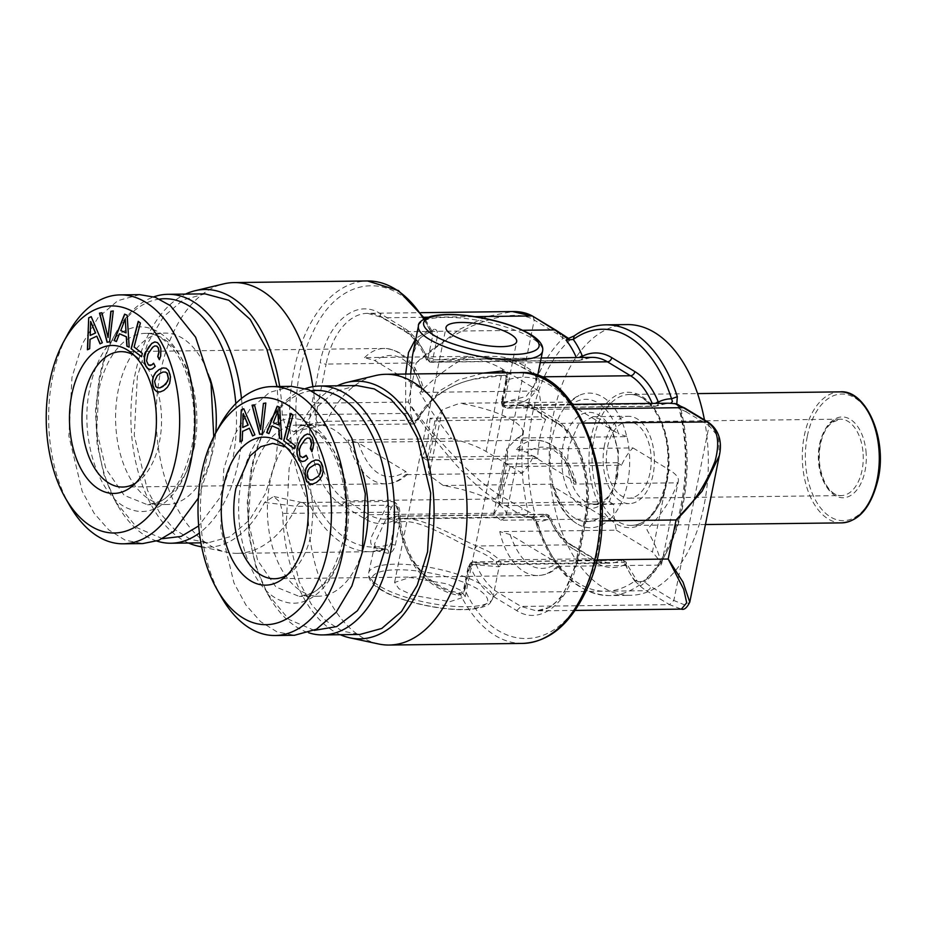 <?xml version="1.0" encoding="UTF-8"?>
<svg xmlns="http://www.w3.org/2000/svg" width="926" height="926" viewBox="0 0 926 926"><rect width="100%" height="100%" fill="white"/><g stroke="black" fill="none" stroke-linecap="round" stroke-linejoin="round"><path stroke-width="0.69" stroke-dasharray="4.63 3.47" d="M604.493 445.279A43.672 25.662 -90.7 0 0 629.31 503.617A43.672 25.662 -90.7 0 0 653.062 474.621A43.672 25.662 -90.7 0 0 628.245 416.283A43.672 25.662 -90.7 0 0 604.493 445.279M606.646 465.94A38.209 22.455 -90.7 0 0 629.24 498.165A38.209 22.455 -90.7 0 0 650.897 453.96A38.209 22.455 -90.7 0 0 628.314 421.735A38.209 22.455 -90.7 0 0 606.646 465.94M617.723 475.05A43.672 25.662 89.3 0 1 612.433 490.178A43.672 25.662 89.3 0 1 593.971 504.057A43.672 25.662 89.3 0 1 569.154 445.707L578.299 424.791L592.906 416.712L603.092 420.149L611.692 430.127L618.452 451.228L617.723 475.05M610.373 518.93A67.691 39.772 -90.7 0 0 627.55 483.164A67.691 39.772 -90.7 0 0 626.96 436.667L517.368 437.998L506.892 448.659A67.691 39.772 89.3 0 1 507.761 464.019L617.306 462.687L615.177 483.314L609.424 501.765L499.878 503.096A67.691 39.772 89.3 0 1 493.674 514.185L500.781 520.262L610.095 518.768A67.32 39.552 -90.7 0 1 580.544 525.609C567.106 519.173 557.683 505.746 552.301 485.328L554.28 487.226A61.139 35.929 -90.7 0 0 601.877 515.979L610.095 518.768M500.781 520.262A60.051 16.656 11.4 0 0 506.198 515.064A60.051 16.656 11.4 0 0 443.253 485.513L429.097 475.154A67.691 39.772 89.3 0 1 428.217 459.794L537.763 458.463A67.691 39.772 89.3 0 1 539.893 437.836A67.691 39.772 89.3 0 1 545.645 419.385L436.1 420.728A67.691 39.772 89.3 0 1 442.304 409.639L459.84 403.25L569.71 402.081A67.32 39.552 -90.7 0 1 578.958 395.495A67.32 39.552 -90.7 0 1 626.682 436.505L626.96 436.667M569.432 401.919A67.691 39.772 -90.7 0 0 552.255 437.685A67.691 39.772 -90.7 0 0 552.845 484.182L553.123 484.344A67.32 39.552 -90.7 0 0 580.544 525.609M616.623 476.566A48.036 28.22 -90.7 0 0 609.991 427.141A48.036 28.22 -90.7 0 0 563.193 444.283A48.036 28.22 -90.7 0 0 575.555 501.452A48.036 28.22 -90.7 0 0 610.801 493.211A48.036 28.22 -90.7 0 0 616.623 476.566M626.682 436.505L618.464 433.715A61.139 35.929 -90.7 0 0 570.867 404.963C568.703 403.62 568.309 402.671 569.71 402.081L578.958 395.495M443.253 485.513L552.845 484.182M553.123 484.344L552.301 485.328M557.29 566.353L660.944 565.091C660.481 556.966 655.793 545.171 646.904 529.707C662.125 513.768 672.334 498.142 677.531 482.828L573.877 484.09A67.691 39.772 -90.7 0 0 535.992 440.163A67.691 39.772 -90.7 0 0 516.349 449.341L632.967 447.918A67.691 39.772 -90.7 0 0 621.531 465.246L510.226 466.6L505.376 463.671L497.493 502.737L502.343 505.665L613.66 504.311A67.691 39.772 -90.7 0 0 616.38 530.181L499.762 531.605A67.691 39.772 -90.7 0 0 537.636 575.532A67.691 39.772 -90.7 0 0 557.29 566.353L559.42 565.832L557.614 563.286L510.029 534.534L499.762 531.605M609.424 501.765L613.66 504.311M499.878 503.096L497.493 502.737M545.645 419.385L541.409 416.839L430.104 418.193L434.954 421.122L436.1 420.728M428.217 459.794L428.831 460.176L436.713 421.099M442.304 409.639L429.097 475.154M510.226 466.6L504.473 485.039A67.691 39.772 89.3 0 0 502.343 505.665M430.104 418.193L427.974 438.82A67.691 39.772 89.3 0 1 422.221 457.27L427.071 460.187L434.954 421.122M287.361 574.838A67.691 39.772 -90.7 0 0 290.972 572.303A67.691 39.772 -90.7 0 0 311.194 533.793L313.289 509.069L309.944 484.611L301.633 463.776L289.479 449.399L285.81 446.945M660.944 565.091L661.766 563.286L652.425 551.965L669.012 469.69L632.967 447.918M616.38 530.181L652.425 551.965M516.349 449.341L526.616 452.27L574.213 481.022L576.192 482.921L573.877 484.09M677.531 482.828A54.588 15.14 11.4 0 0 678.353 481.022A54.588 15.14 11.4 0 0 669.012 469.69M221.499 597.27A124.466 73.131 -90.7 0 1 204.345 469.239A124.466 73.131 89.3 0 1 219.416 426.122M291.482 386.35L269.57 392.381L249.835 409.35L234.081 435.706L223.779 468.996L220.689 527.878L233.942 582.894L245.899 604.956L260.553 621.612L277.071 631.914L294.503 635.271M361.707 469.76A85.713 50.351 -90.7 0 0 316.68 424.814A85.713 50.351 -90.7 0 0 270.068 481.717A85.713 50.351 -90.7 0 0 318.775 596.217A85.713 50.351 -90.7 0 0 362.679 550.183M314.273 630.375L288.924 619.471L267.498 593.716L255.854 566.851L248.932 535.703L247.254 502.633L250.946 470.165A120.102 70.561 -90.7 0 1 265.496 428.564L267.128 425.543A124.466 73.131 89.3 0 1 305.638 388.526M311.356 390.772A120.102 70.561 -90.7 0 0 265.496 428.564M267.498 593.716L269.211 596.691A124.466 73.131 -90.7 0 1 252.046 468.649A124.466 73.131 89.3 0 1 267.128 425.543M356.846 385.563L334.946 391.582L315.199 408.551L299.457 434.907L289.155 468.197L286.053 527.079L299.318 582.095L311.275 604.157L325.929 620.814L342.446 631.115L359.878 634.472M279.675 386.501A128.83 75.701 89.3 0 1 282.222 414.975L285.949 427.847L294.051 431.817L300.348 425.925A128.83 75.701 89.3 0 1 337.307 385.795M188.557 543.006A128.83 75.701 89.3 0 1 148.565 334.217A128.83 75.701 89.3 0 1 185.524 294.098M340.34 634.715A128.83 75.701 89.3 0 1 282.719 513.363L279.976 502.089L273.61 496.486L264.593 502.413A128.83 75.701 89.3 0 1 201.648 546.745M205.063 293.855L183.151 299.874L163.416 316.854L147.662 343.199L137.361 376.5L134.27 435.37L147.535 490.398L159.492 512.448L174.146 529.116L190.663 539.418L208.095 542.775L229.995 536.756L249.742 519.787L265.484 493.431L275.798 460.129L279.687 423.564L277.036 386.536M643.038 581.296L638.766 581.748L640.341 586.158L645.052 582.257A72.054 42.341 -90.7 0 0 650.77 586.54L673.839 600.476L685.367 605.199L689.777 602.166M679.429 405.391L679.997 405.854L678.55 406.908C695.935 470.061 678.712 551.896 643.408 581.053L645.052 582.257A139.757 82.113 -90.7 0 0 679.997 408.91C680.054 406.329 679.036 404.917 676.929 404.674M405.704 374.046L405.646 413.343C405.889 418.564 407.232 421.897 409.674 423.356L411.908 423.969L416.966 420.196C429.618 391.2 466.079 376.002 504.334 375.261C506.916 375.447 507.633 377.09 506.487 380.192L502.066 402.115L502.587 403.331A1.088 0.637 -90.7 0 0 503.293 403.759C512.981 399.199 522.623 399.743 532.195 405.391L555.264 419.339C579.491 432.789 593.67 482.284 584.85 522.577L576.979 561.642C569.397 602.687 540.495 626.15 516.708 610.593L493.627 596.657A80.793 47.469 89.3 0 1 470.42 566.805L469.714 566.388L471.346 562.406L472.515 562.14L620.929 560.334L625.895 564.918A80.793 47.469 -90.7 0 0 634.796 581.053C636.833 580.752 636.891 580.567 634.981 580.486L638.766 581.748M519.266 372.669A135.381 79.543 89.3 0 0 504.334 375.261L504.126 375.319C505.7 374.81 506.302 376.211 505.932 379.521L506.487 380.192C533.515 371.187 557.267 382.681 577.743 414.686C606.183 459.724 609.377 541.178 584.653 591.031C556.318 655.353 492.945 654.115 464.447 588.693C464.181 592.547 462.757 594.353 460.21 594.122C423.228 588.542 397.879 548.609 398.446 512.078C398.134 507.448 396.583 504.114 393.793 502.077L391.629 501.441L387.114 505.237L371.558 536.675C368.571 545.611 373.294 549.766 385.714 549.118C387.543 548.875 389.175 547.197 390.622 544.094L395.043 522.183L400.345 518.907A76.43 44.899 89.3 0 1 400.136 518.41A4.364 2.002 157.3 0 0 394.522 520.956L393.816 520.528L395.448 516.558L396.617 516.291L545.032 514.486L549.303 518.641A80.793 47.469 -90.7 0 1 536.536 521.697L535.911 522.982L537.821 523.699L533.017 516.592L530.309 517.252L534.14 519L536.536 521.697A131.017 76.974 -90.7 0 0 634.796 581.053C636.833 580.752 636.891 580.567 634.981 580.486A76.43 44.899 89.3 0 1 624.448 562.464L626.393 563.274L625.895 564.918M634.796 581.053L639.345 585.047L640.908 581.783M264.593 502.413L296.702 506.337A10.915 6.413 89.3 0 1 301.482 502.54A10.915 6.413 89.3 0 1 302.327 502.621A10.915 6.413 89.3 0 1 308.022 513.178L398.446 512.078L395.83 505.133C394.048 504.207 392.578 504.983 391.42 507.46L374.498 544.002L376.789 550.831L388.422 553.401C391.49 553.146 393.781 550.403 395.309 545.159L399.719 523.236L400.784 521.905L400.345 518.907C421.643 515.053 464.192 541.895 476.844 545.981L570.52 544.847A76.43 44.899 89.3 0 1 548.551 516.604L400.136 518.41A5.463 3.206 89.3 0 0 397.474 516.083L384.718 519.185A76.43 44.899 89.3 0 0 396.617 516.291A5.463 3.206 89.3 0 1 397.474 516.083L545.889 514.277A5.463 3.206 89.3 0 0 545.032 514.486A76.43 44.899 89.3 0 1 533.133 517.368A76.43 44.899 89.3 0 1 531.362 517.333A76.43 44.899 89.3 0 1 530.309 517.252L532.346 518.004L535.911 522.982C552.081 569.675 576.516 593.879 609.215 595.58A135.381 79.543 -90.7 0 0 639.345 585.047M531.709 517.067L524.081 515.921A76.43 44.899 89.3 0 1 517.692 512.935L494.623 498.998C480.918 489.923 466.692 476.994 451.969 460.21C430.937 435.567 416.387 416.179 408.331 402.046L416.202 362.969L459.377 329.436L487.18 316.46L512.553 311.564M533.017 516.592L535.147 514.567L528.075 511.592C527.565 514.173 526.234 515.62 524.081 515.921M562.418 335.038L563.031 338.245L567.65 338.777M568.448 338.546L574.305 335.825M676.651 404.373L679.997 408.91L686.016 411.734A4.364 3.322 121.1 0 0 684.742 408.03M468.22 356.371L364.566 357.633L374.833 360.573L422.418 389.325L424.397 391.212L422.082 392.392L538.7 390.969L502.644 369.185A54.588 15.14 11.4 0 0 468.22 356.371C451.39 364.751 435.266 376.801 419.825 392.52C428.958 408.088 439.561 423.46 451.633 438.635L347.979 439.896A67.691 39.772 -90.7 0 0 385.853 483.835A67.691 39.772 -90.7 0 0 405.495 474.656L407.625 474.124L405.831 471.589L358.246 442.836L347.979 439.896M422.221 457.27L533.538 455.905A67.691 39.772 -90.7 0 1 522.114 473.232L405.495 474.656M522.114 473.232L486.057 451.46A54.588 15.14 11.4 0 0 451.633 438.635M135.578 483.14A67.691 39.772 -90.7 0 0 139.189 480.594A67.691 39.772 -90.7 0 0 159.411 442.096A67.691 39.772 -90.7 0 0 137.696 357.691A67.691 39.772 -90.7 0 0 134.015 355.237M69.716 505.573A124.466 73.131 -90.7 0 1 52.55 377.53A124.466 73.131 89.3 0 1 67.633 334.413M198.338 498.119L210.422 460.928L213.744 436.736M139.687 294.653L117.787 300.672L98.04 317.641L82.287 343.997L71.985 377.299L68.894 436.169L82.159 491.185L94.116 513.247L108.77 529.904L125.288 540.217L142.72 543.574M209.913 378.063A85.713 50.351 -90.7 0 0 164.897 333.105A85.713 50.351 -90.7 0 0 118.273 390.02A85.713 50.351 -90.7 0 0 166.981 504.508A85.713 50.351 -90.7 0 0 213.605 447.605A85.713 50.351 -90.7 0 0 215.723 432.963M235.817 403.574A120.102 70.561 -90.7 0 1 232.727 459.157L219.52 498.2L198.685 525.933M162.478 538.666L137.129 527.774L115.715 502.008L104.071 475.154L97.137 444.005L95.459 410.936L99.151 378.456A120.102 70.561 -90.7 0 1 113.701 336.856L115.333 333.835A124.466 73.131 89.3 0 1 153.855 296.829M159.561 299.075A120.102 70.561 -90.7 0 0 113.701 336.856M156.83 541.05A124.466 73.131 89.3 0 1 117.417 504.994A124.466 73.131 89.3 0 1 100.263 376.951A124.466 73.131 89.3 0 1 115.333 333.835M241.466 398.481A124.466 73.131 89.3 0 1 238.688 460.581A124.466 73.131 89.3 0 1 199.426 532.994M472.167 562.302A76.43 44.899 89.3 0 0 472.515 562.14A5.463 3.206 89.3 0 1 473.36 561.932L621.774 560.126A5.463 3.206 89.3 0 0 620.929 560.334A76.43 44.899 89.3 0 1 609.03 563.228A76.43 44.899 89.3 0 1 593.589 558.783L499.913 559.929L501.452 564.536L472.167 562.302L470.975 562.58L468.869 566.781L464.447 588.693L463.891 588.01C460.951 595.036 460.454 592.2 459.342 592.987L457.467 595.117C438.183 591.633 419.466 576.435 411.595 561.075C403.007 543.689 398.793 527.334 398.956 512.009L398.446 512.078M395.309 545.159L390.622 544.094C363.594 553.1 339.842 541.606 319.366 509.613C290.926 464.574 287.731 383.109 312.456 333.256C340.791 268.945 404.164 270.172 432.662 335.594L431.956 331.439L429.838 330.258L415.994 338.221M400.784 521.905C421.434 518.143 461.935 545.622 474.274 549.442A63.327 17.559 -168.6 0 1 485.849 554.917A63.327 17.559 -168.6 0 1 487.782 556.04A63.327 17.559 -168.6 0 1 496.209 562.695L499.102 566.781L492.817 597.976C489.912 603.104 491.451 606.414 471.334 609.25C446.239 611.959 400.345 602.12 380.783 589.769L379.035 588.681C371.013 583.322 367.564 578.079 368.664 572.939A63.327 17.559 -168.6 0 1 413.968 565.115A63.327 17.559 -168.6 0 1 481.983 584.827A63.327 17.559 -168.6 0 1 483.708 585.915A63.327 17.559 -168.6 0 1 492.817 597.976A63.327 17.559 -168.6 0 1 447.513 605.789A63.327 17.559 -168.6 0 1 379.498 586.077A63.327 17.559 -168.6 0 1 377.773 584.989A63.327 17.559 -168.6 0 1 368.664 572.939L374.498 546.166C376.28 546.224 369.694 547.185 386.281 549.06L370.77 551.711A135.381 79.543 89.3 0 1 293.843 370.851A135.381 79.543 89.3 0 1 306.911 330.536A135.381 79.543 89.3 0 1 367.483 280.96M532.959 316.333L534.233 320.026C521.095 312.189 500.156 314.284 471.415 326.299C447.628 338.025 429.236 350.248 416.202 362.969L326.102 364.068A76.43 44.899 89.3 0 1 367.668 313.324A76.43 44.899 89.3 0 1 383.109 317.768L423.969 317.271M540.275 362.622L513.745 362.946L484.414 358.675L432.002 361.904L428.24 357.517L432.662 335.594L437.35 336.659C437.986 331.439 436.748 328.973 433.611 329.251L419.652 338.245L412.591 355.086C415.323 345.248 416.376 336.867 432.141 331.346L433.611 329.251M502.587 403.331L502.089 404.975C501.996 406.271 503.536 407.324 506.707 408.123L655.122 406.317A5.463 3.206 89.3 0 0 655.978 406.109L507.564 407.915A5.463 3.206 89.3 0 1 506.707 408.123A5.463 3.206 89.3 0 1 504.033 405.785A76.43 44.899 89.3 0 0 503.825 405.299C532.959 407.59 544.754 380.192 536.825 376.882L540.113 376.847M532.195 405.391A4.364 3.322 121.1 0 0 533.469 409.095A4.364 3.322 121.1 0 0 534.904 409.466L557.973 423.402C580.88 436.134 594.295 482.955 585.961 521.06L578.079 560.137L562.082 596.761L549.963 607.178L536.513 610.882L521.06 606.437L669.486 604.632L681.362 609.123M493.627 596.657L497.991 592.501L646.406 590.695L669.486 604.632L673.839 600.476L709.096 425.671L718.564 437.037L719.317 455.696M652.217 403.412A76.43 44.899 89.3 0 1 652.448 403.979L504.033 405.785L502.089 404.975L501.51 401.433L501.776 404.222L503.837 405.299L503.744 402.301L526.269 396.409L536.293 382.369L534.95 375.921M502.066 402.115L503.119 400.981L503.744 402.301M449.943 601.668L465.234 596.691L460.94 590.441L447.258 583.924L409.871 577.465L394.592 582.442L398.886 588.705L412.568 595.221L449.943 601.668M513.745 362.946L529.383 371.199L536.825 376.882L530.598 371.569L513.745 362.946L512.414 360.237C499.253 351.73 453.601 359.844 433.461 359.844L432.928 358.57L427.395 357.911A1.088 0.637 -90.7 0 1 426.689 357.482L426.203 359.126L428.148 359.936L579.317 357.517M410.658 373.988L410.392 413.343L412.938 420.23C414.825 421.156 416.48 420.381 417.939 417.904L439.642 390.772L458.347 379.949L483.65 373.097M312.872 386.651A135.381 79.543 89.3 0 1 315.222 414.443A10.915 6.413 89.3 0 0 321.762 425.08A10.915 6.413 89.3 0 0 322.618 424.976A10.915 6.413 89.3 0 0 326.554 421.295L416.966 420.196L418.378 419.605L417.939 417.904M391.42 507.46L387.114 505.226L296.702 506.337A135.381 79.543 89.3 0 1 237.38 553.331L370.77 551.711A135.381 79.543 89.3 0 0 385.714 549.118C387.832 549.164 388.735 550.6 388.422 553.401M423.761 319.192A135.381 79.543 89.3 0 1 429.838 330.258L432.141 331.346L424.814 318.59M411.792 423.981C413.725 424.409 415.913 422.95 418.378 419.605C424.606 407.498 433.542 397.74 445.175 390.321C453.439 385.297 463.012 381.605 473.869 379.255L504.126 375.319L502.725 372.865M522.565 643.42A135.381 79.543 89.3 0 1 460.21 594.122L459.342 592.987C450.395 591.309 441.702 587.593 433.287 581.841C424.189 575.382 416.955 567.244 411.572 557.417C404.28 543.273 400.356 528.133 399.789 511.985C399.685 507.923 398.041 504.716 394.87 502.367L393.793 502.077L395.83 505.133M506.649 372.819L507.541 379.07L503.119 400.981M556.028 330.269A4.364 3.322 -58.9 0 1 557.302 333.962A72.054 42.341 -90.7 0 1 563.031 338.245A139.757 82.113 -90.7 0 0 528.075 511.592L498.987 494.843C485.212 485.826 470.57 473.302 455.06 457.259C432.87 433.727 417.29 415.323 408.331 402.046L318.22 403.146L326.102 364.068A4.364 1.215 -168.6 0 1 320.141 362.645C327.711 321.611 356.614 298.137 380.412 313.694L403.481 327.63C413.008 333.522 420.74 343.465 426.689 357.482M464.447 588.693L465.5 587.559C464.1 592.79 461.426 595.314 457.467 595.117M573.217 548.91A80.793 47.469 89.3 0 1 550.009 519.069A4.364 2.002 157.3 0 0 550.495 517.426C556.352 530.887 563.494 540.159 571.944 545.217A4.364 3.322 121.1 0 1 573.217 548.91L596.286 562.858A4.364 3.322 121.1 0 0 595.013 559.154L609.03 563.228L501.452 564.536L499.102 566.781L471.068 564.362L469.922 565.647L465.5 587.559M506.487 380.192L507.541 379.07M237.38 553.331A135.381 79.543 89.3 0 1 226.858 552.278A135.381 79.543 89.3 0 1 160.441 372.472A135.381 79.543 89.3 0 1 174.759 329.587A135.381 79.543 89.3 0 1 223.594 283.9M300.348 425.925L326.554 421.295A135.381 79.543 89.3 0 1 375.389 375.597M378.653 643.987A135.381 79.543 89.3 0 1 308.022 513.178L282.719 513.363M269.211 596.691A124.466 73.131 -90.7 0 0 308.613 632.747M541.409 416.839A67.691 39.772 -90.7 0 0 538.7 390.969M427.071 460.187L428.831 460.176M505.376 463.671L507.147 463.648L499.264 502.725M601.877 515.979L554.28 487.226M533.538 455.905L537.763 458.463M570.867 404.963L618.464 433.715M507.761 464.019L507.147 463.648M621.531 465.246L617.306 462.687M493.674 514.185L506.892 448.659M517.368 437.998A60.051 16.656 11.4 0 0 522.785 432.801A60.051 16.656 11.4 0 0 459.84 403.25M627.122 324.575A135.381 79.543 -90.7 0 0 553.482 414.466A135.381 79.543 -90.7 0 0 630.421 595.325A135.381 79.543 -90.7 0 0 704.061 505.434A135.381 79.543 -90.7 0 0 704.455 419.941M108.238 337.539L102.091 312.768M107.08 342.238L109.789 341.833L113.435 310.951M141.481 356.73L142.523 353.419L134.282 347.03L140.567 323L138.391 321.449M315.546 459.979L318.926 460.315L321.334 462.549L322.908 466.519L323.278 471.16L322.352 475.559L320.083 479.367L316.576 482.481L312.56 484.043M312.71 479.923L310.291 479.923L308.543 478.661L307.339 473.336L309.944 467.78L315.708 464.123M87.426 349.773L89.857 348.708L90.192 339.344L96.975 336.161M100.17 343.789L102.508 342.77L91.223 316.715M90.378 335.432L90.829 321.403M155.198 366.418L153.762 363.247M150.116 365.538L147.5 363.617L146.933 357.76L150.209 350.375L154.978 345.942M159.434 359.473L160.858 356.024L161.043 348.674L159.932 345.421L157.675 342.62L154.908 341.949M150.012 369.474L152.64 368.803L155.371 366.418M260.796 429.606L254.65 404.836M259.639 434.306L262.347 433.9L265.993 403.018M307.756 458.486L306.321 455.314M302.675 457.606L300.059 455.673L299.492 449.828L302.767 442.443L307.536 437.998M312.004 451.541L313.428 448.091L313.601 440.741L312.49 437.489L310.233 434.688L307.467 434.005M302.582 461.53L305.198 460.87L307.93 458.486M116.398 341.532L119.628 333.777M129.189 347.111L127.325 315.268L124.802 314.145M126.237 332.909L120.936 330.559L125.45 318.903M294.04 448.797L295.081 445.487L286.84 439.098L293.125 415.056L290.949 413.517M162.988 367.911L166.367 368.247L168.775 370.481L170.349 374.451L170.72 379.093L169.782 383.491L167.525 387.3L164.018 390.413L160.001 391.976M160.152 387.855L157.733 387.855L155.985 386.593L154.781 381.269L157.374 375.713L163.15 372.055M239.984 441.841L242.415 440.776L242.751 431.412L249.534 428.229M252.74 435.857L255.067 434.838L243.781 408.783M242.936 427.488L243.388 413.471M268.968 433.6L272.186 425.844M281.747 439.179L279.884 407.336L277.36 406.213M278.795 424.976L273.506 422.626L278.008 410.97M510.029 534.534C521.5 565.902 537.369 575.486 557.614 563.286M574.213 481.022C562.73 449.666 546.872 440.081 526.616 452.27M344.298 541.814C336.335 584.132 308.497 611.033 282.847 601.194C251.409 592.003 230.47 530.228 241.686 479.818A92.264 54.206 -90.7 0 1 310.511 423.923A92.264 54.206 -90.7 0 1 344.298 541.814M345.954 539.545A85.713 50.351 -90.7 0 0 297.246 425.046A85.713 50.351 -90.7 0 0 250.633 481.96L248.504 522.495L257.636 560.38L275.96 587.038L299.329 596.448L314.423 592.304L328.012 580.614L338.858 562.476L345.954 539.545M486.057 451.46L502.644 369.185M422.418 389.325C410.947 357.957 395.078 348.373 374.833 360.573M192.504 450.105C184.552 492.424 156.702 519.336 131.052 509.497C99.626 500.295 78.675 438.53 89.903 388.121A92.264 54.206 -90.7 0 1 158.728 332.214A92.264 54.206 -90.7 0 1 192.504 450.105M194.171 447.837A85.713 50.351 -90.7 0 0 145.463 333.348A85.713 50.351 -90.7 0 0 98.839 390.251L96.709 430.798L105.842 468.683L124.165 495.341L147.547 504.751L162.629 500.607L176.229 488.916L187.075 470.767L194.171 447.837M463.891 588.01L468.301 566.099L470.987 562.58L473.36 561.932A5.463 3.206 89.3 0 1 476.033 564.27L624.448 562.464A5.463 3.206 89.3 0 0 621.774 560.126C624.934 560.913 626.474 561.966 626.393 563.274L637.343 581.389M516.708 610.593L521.06 606.437L497.991 592.501A76.43 44.899 89.3 0 1 476.033 564.27A4.364 2.002 157.3 0 0 470.42 566.805M469.714 566.388L468.301 566.11M570.52 544.847L593.589 558.783A4.364 3.322 121.1 0 1 595.013 559.154L571.944 545.217A4.364 3.322 121.1 0 0 570.52 544.847M496.209 562.695L499.913 559.929L489.021 551.734L476.844 545.981L474.274 549.442M399.719 523.236L395.043 522.183A80.793 47.469 89.3 0 1 394.522 520.956M545.889 514.277A5.463 3.206 89.3 0 1 548.551 516.604A4.364 2.002 157.3 0 1 550.495 517.426C550.588 516.118 549.049 515.064 545.889 514.277M393.816 520.528C384.128 525.088 374.486 524.544 364.913 518.896L341.844 504.959C317.618 491.498 303.439 442.003 312.259 401.722L320.141 362.645M549.303 518.641L550.009 519.069M530.621 517.275L384.718 519.185A76.43 44.899 89.3 0 1 369.277 514.74L517.692 512.935A4.364 3.322 -58.9 0 0 522.056 508.779M364.913 518.896L369.277 514.74L346.208 500.804L494.623 498.998L498.987 494.831L534.233 320.026L557.302 333.962M341.844 504.959L346.208 500.804A76.43 44.899 89.3 0 1 318.22 403.146A4.364 1.215 11.4 0 1 312.259 401.722M428.02 317.213L475.003 316.646M380.412 313.694A4.364 3.322 121.1 0 0 381.686 317.386A4.364 3.322 121.1 0 0 383.109 317.768L406.19 331.705L522.762 330.281M582.917 357.482L581.25 359.994L591.98 357.367A76.43 44.899 89.3 0 0 580.081 360.26L579.236 360.469A5.463 3.206 89.3 0 0 580.081 360.26L431.666 362.066A5.463 3.206 89.3 0 1 430.821 362.274A5.463 3.206 89.3 0 1 428.148 359.936A76.43 44.899 89.3 0 0 406.19 331.705L404.755 331.323C413.204 336.393 420.346 345.653 426.203 359.126C426.099 360.422 427.638 361.476 430.821 362.274L579.236 360.469A5.463 3.206 89.3 0 1 576.562 358.13A76.43 44.899 89.3 0 0 576.319 357.563M427.395 357.911A4.364 3.403 -115.8 0 0 431.666 362.066A76.43 44.899 89.3 0 1 432.002 361.904L433.461 359.844M512.414 360.237A63.327 17.559 -168.6 0 1 525.933 366.835A63.327 17.559 -168.6 0 1 528.445 368.432A63.327 17.559 -168.6 0 1 534.36 373.491M658.814 403.331L657.147 405.843L667.877 403.215A76.43 44.899 89.3 0 0 655.978 406.109L655.122 406.317A5.463 3.206 89.3 0 1 652.448 403.979A4.364 2.002 -22.7 0 0 655.203 403.377M555.264 419.339L556.538 423.032L557.973 423.402L583.727 423.089M503.293 403.759A4.364 3.403 -115.8 0 0 507.564 407.915A76.43 44.899 89.3 0 1 519.451 405.021A76.43 44.899 89.3 0 1 534.904 409.466L575.752 408.968M584.85 522.577A4.364 1.215 -168.6 0 1 584.109 521.662A4.364 1.215 -168.6 0 1 585.961 521.06L602.004 520.863M572.604 404.373L519.451 405.021L533.469 409.095L556.549 423.032C577.986 434.19 592.964 482.596 584.109 521.662L576.227 560.739A4.364 1.215 11.4 0 1 578.079 560.137L596.518 559.917M358.246 442.836C369.717 474.193 385.575 483.777 405.831 471.589M380.598 589.144A58.963 16.355 -168.6 0 1 398.354 569.756A58.963 16.355 -168.6 0 1 477.619 588.982A58.963 16.355 -168.6 0 1 479.228 590.001C492.516 599.608 490.19 605.87 472.237 608.787C448.809 612.179 401.398 602.363 382.207 590.151A58.963 16.355 -168.6 0 1 380.598 589.144M418.425 326.149A63.327 17.559 -168.6 0 1 463.729 318.324A63.327 17.559 -168.6 0 1 531.744 338.036A63.327 17.559 -168.6 0 1 534.244 339.645A63.327 17.559 -168.6 0 1 542.578 351.185M409.674 423.356L412.938 420.23M282.222 414.975L410.392 413.343M686.016 411.734L709.096 425.671L707.811 421.978M437.35 336.659L432.928 358.57M640.341 586.158A76.43 44.899 89.3 0 0 646.406 590.695A4.364 3.322 121.1 0 0 650.77 586.54M403.481 327.63L404.755 331.323L381.686 317.386L367.668 313.324L420.821 312.675M472.179 562.302L471.068 564.362M468.869 566.781L469.922 565.647M575.115 610.408L536.513 610.882C554.489 610.141 567.719 593.427 576.227 560.739A4.364 1.215 11.4 0 0 576.979 561.642M625.2 564.49A80.793 47.469 89.3 0 1 596.286 562.858M364.566 357.633A67.691 39.772 89.3 0 1 384.209 348.454A67.691 39.772 89.3 0 1 422.082 392.392M605.928 324.829A135.381 79.543 -90.7 0 0 575.798 335.374M570.416 339.657A135.381 79.543 -90.7 0 0 532.288 414.721A135.381 79.543 -90.7 0 0 535.147 514.567M537.821 523.699A135.381 79.543 -90.7 0 0 609.215 595.58L630.421 595.325M644.727 580.764A135.381 79.543 -90.7 0 0 682.856 505.689A135.381 79.543 -90.7 0 0 679.997 405.854M666.419 482.689A67.691 39.772 -90.7 0 0 641.625 396.201A67.691 39.772 -90.7 0 0 591.135 437.211A67.691 39.772 -90.7 0 0 615.917 523.711A67.691 39.772 -90.7 0 0 666.419 482.689M666.975 481.937A65.514 38.487 -90.7 0 0 629.749 394.43A65.514 38.487 -90.7 0 0 594.11 437.917A65.514 38.487 -90.7 0 0 631.335 525.436A65.514 38.487 -90.7 0 0 666.975 481.937M841.595 522.877A65.514 38.487 89.3 0 1 804.37 435.359A65.514 38.487 89.3 0 1 839.998 391.872M807.345 436.077A63.327 37.202 89.3 0 1 854.594 397.705A63.327 37.202 89.3 0 1 877.779 478.626A63.327 37.202 89.3 0 1 830.541 516.986A63.327 37.202 89.3 0 1 807.345 436.077M862.928 451.379A38.209 22.455 -90.7 0 0 840.333 419.165A38.209 22.455 -90.7 0 0 818.665 463.359A38.209 22.455 -90.7 0 0 841.259 495.584A38.209 22.455 -90.7 0 0 862.928 451.379M865.96 451.02A40.397 23.74 89.3 0 1 846.595 497.25A40.397 23.74 89.3 0 1 819.174 463.683A40.397 23.74 89.3 0 1 838.528 417.452A40.397 23.74 89.3 0 1 865.96 451.02M593.971 504.057L629.31 503.617M592.906 416.712L628.245 416.283M559.42 565.832C552.81 572.141 545.553 575.37 537.636 575.532L274.385 578.738M576.192 482.921C568.518 455.627 555.125 441.378 535.992 440.163L272.73 443.357M289.479 449.399L282.129 443.762M290.972 572.303L283.761 578.113M318.775 596.217L299.329 596.448C318.949 595.731 333.568 577.06 343.176 540.448C350.549 506.082 342.875 463.891 326.218 442.478C316.738 430.497 307.085 424.687 297.246 425.046L316.68 424.814M407.637 474.135C401.027 480.432 393.77 483.673 385.853 483.835L122.591 487.041M137.696 357.691L130.334 352.054M139.189 480.594L131.978 486.405M166.981 504.508L147.547 504.751C167.166 504.033 181.774 485.363 191.381 448.751C198.766 414.385 191.092 372.183 174.435 350.78C164.944 338.8 155.29 332.99 145.463 333.348L164.897 333.105M513.143 362.899C504.786 359.774 495.213 358.362 484.414 358.675L541.212 357.98M465.234 596.691L516.65 341.671M394.592 582.442L446.019 327.434M301.482 502.54L391.629 501.441L394.87 502.355M537.601 375.863L536.293 382.369C536.374 378.225 535.923 376.083 534.95 375.933M505.932 379.521L501.51 401.433M321.762 425.08L411.966 423.981M115.715 502.008L117.417 504.994M120.947 351.66L384.209 348.454C403.331 349.669 416.735 363.93 424.409 391.212M208.095 542.775L200.907 542.856M322.618 424.976L294.051 431.817M201.683 546.896L226.858 552.278M302.327 502.621L273.61 496.486M661.766 563.286L678.353 481.022M506.198 515.064L522.785 432.801M611.704 430.127L609.991 427.141M612.433 490.178L610.801 493.211M705.438 524.533L631.335 525.436C647.205 524.741 658.78 510.342 666.049 482.238C670.922 452.05 666.361 427.06 652.367 407.266C645.109 398.481 637.574 394.21 629.749 394.43L697.579 393.596M629.24 498.165L841.259 495.584C834.997 496.44 822.89 488.639 819.579 463.486C818.468 448.554 821.084 436.47 827.393 427.233L831.687 422.58L840.333 419.165L628.314 421.735"/><path stroke-width="1.39" d="M285.81 446.945L272.73 443.369L260.819 446.656L250.089 455.881L235.91 488.303A67.691 39.772 -90.7 0 0 274.385 578.738A67.691 39.772 -90.7 0 0 287.361 574.838M305.869 536.015A73.999 43.476 -90.7 0 0 282.129 443.762A73.999 43.476 -90.7 0 0 223.571 486.3A73.999 43.476 -90.7 0 0 235.945 565.96A73.999 43.476 -90.7 0 0 283.761 578.113A73.999 43.476 -90.7 0 0 305.869 536.015M215.33 433.681L219.416 426.122A124.466 73.131 89.3 0 1 272.036 386.593A124.466 73.131 89.3 0 1 342.77 552.868A124.466 73.131 -90.7 0 1 275.068 635.514A124.466 73.131 -90.7 0 1 221.499 597.27L217.24 589.816A113.551 66.718 89.3 0 1 201.579 473.012A113.551 66.718 89.3 0 1 215.33 433.681A113.551 66.718 89.3 0 1 298.647 414.177A113.551 66.718 89.3 0 1 327.862 549.303A113.551 66.718 89.3 0 1 217.24 589.816M275.068 635.514L294.503 635.271L316.414 629.252L336.15 612.283L351.903 585.926L362.205 552.625L365.295 493.755L352.042 438.739L340.085 416.677L325.42 400.02L308.902 389.719L291.482 386.35L272.036 386.593M362.679 550.183A85.713 50.351 -90.7 0 0 365.388 539.302A85.713 50.351 -90.7 0 0 361.707 469.76M311.356 390.772A120.102 70.561 -90.7 0 1 384.51 550.866L373.838 584.653L357.367 610.778L336.798 626.566L314.273 630.375M305.638 388.526A124.466 73.131 89.3 0 1 319.748 386.015A124.466 73.131 89.3 0 1 390.471 552.29A124.466 73.131 -90.7 0 1 322.78 634.923A124.466 73.131 -90.7 0 1 308.613 632.747M322.78 634.923L359.878 634.472L381.79 628.453L401.525 611.484L417.279 585.128L427.58 551.838L430.671 492.956L417.418 437.94L405.461 415.878L390.795 399.222L374.278 388.92L356.846 385.563L319.748 386.015M185.524 294.098A128.83 75.701 89.3 0 1 195.027 290.741A128.83 75.701 89.3 0 1 279.675 386.501M201.648 546.745A128.83 75.701 89.3 0 1 198.141 546.132A128.83 75.701 89.3 0 1 188.557 543.006M337.307 385.795A128.83 75.701 89.3 0 1 346.822 382.438A128.83 75.701 89.3 0 1 424.316 448.3A128.83 75.701 89.3 0 1 416.387 594.11A128.83 75.701 89.3 0 1 349.924 637.84A128.83 75.701 89.3 0 1 340.34 634.715M277.036 386.536L266.873 349.264L250.205 319.435L228.838 300.279L205.063 293.855L167.953 294.306A124.466 73.131 89.3 0 1 241.466 398.481M568.888 338.708L567.65 338.777L562.395 335.015M582.917 357.482L582.176 355.584A80.793 47.469 -90.7 0 0 573.287 339.448L566.029 340.097L567.65 338.777M658.814 403.331L658.78 401.861A80.793 47.469 -90.7 0 1 671.535 398.805L677.323 396.71L676.779 403.886L670.702 403.331L672.461 401.525L671.535 398.805A131.017 76.974 -90.7 0 0 573.287 339.448L574.27 335.86L567.881 338.708M674.707 403.458L676.929 404.674A76.43 44.899 89.3 0 1 683.319 407.66L706.388 421.596C717.534 428.055 720.416 441.274 715.034 461.287C705.739 484.935 692.741 504.496 676.073 519.961L702.128 491.208L719.305 455.719C721.412 446.494 721.84 431.308 707.811 421.978L684.742 408.03A4.364 3.322 121.1 0 0 683.319 407.66L575.752 408.968M677.809 404.801L676.929 404.674M676.779 403.886L679.997 405.854M134.015 355.237A67.691 39.772 -90.7 0 0 120.947 351.66A67.691 39.772 -90.7 0 0 84.127 396.606A67.691 39.772 -90.7 0 0 122.591 487.041A67.691 39.772 -90.7 0 0 135.578 483.14M154.086 444.318A73.999 43.476 -90.7 0 0 130.334 352.054A73.999 43.476 -90.7 0 0 71.788 394.592A73.999 43.476 -90.7 0 0 84.15 474.251A73.999 43.476 -90.7 0 0 131.978 486.405A73.999 43.476 -90.7 0 0 154.086 444.318M63.547 341.972L67.633 334.413A124.466 73.131 89.3 0 1 120.253 294.885A124.466 73.131 89.3 0 1 190.987 461.16A124.466 73.131 -90.7 0 1 123.285 543.805A124.466 73.131 -90.7 0 1 69.716 505.573L65.445 498.119A113.551 66.718 89.3 0 1 49.796 381.304A113.551 66.718 89.3 0 1 63.547 341.972A113.551 66.718 89.3 0 1 146.852 322.468A113.551 66.718 89.3 0 1 176.079 457.606A113.551 66.718 89.3 0 1 65.445 498.119M213.744 436.736L211.047 383.769L195.629 337.238L170.315 305.615L155.325 297.327L139.687 294.653L120.253 294.885M198.338 498.119L173.59 531.443L158.566 540.402L142.72 543.574L123.285 543.805M215.723 432.963A85.713 50.351 -90.7 0 0 209.913 378.063M198.685 525.933L181.114 536.432L162.478 538.666M235.817 403.574A120.102 70.561 -90.7 0 0 159.561 299.075M153.855 296.829A124.466 73.131 89.3 0 1 167.953 294.306M475.003 316.646L531.524 315.951L512.553 311.564C520.354 311.391 527.16 312.976 532.959 316.333L556.028 330.269A4.364 3.322 -58.9 0 0 554.605 329.899L532.913 316.31M575.115 610.408L681.386 609.123L686.71 602.78L683.701 589.295L668.19 559.038L676.073 519.961L602.004 520.863M681.362 609.123C684.14 610.165 686.953 607.85 689.777 602.166L683.052 582.165L668.19 559.038L596.518 559.917M501.371 346.66A36.033 9.989 11.4 0 0 516.65 341.671A36.033 9.989 11.4 0 0 498.674 328.892A36.033 9.989 11.4 0 0 461.298 322.445A36.033 9.989 11.4 0 0 446.019 327.434A36.033 9.989 11.4 0 0 463.995 340.201A36.033 9.989 11.4 0 0 501.371 346.66M415.994 338.221L408.482 352.598L405.704 374.046M418.425 326.149C417.869 322.676 422.106 319.389 431.146 316.287C444.723 313.474 456.333 314.423 467.896 315.673C493.57 319.053 514.428 325.281 530.471 334.344L532.994 335.964C540.448 341.15 543.643 346.22 542.578 351.185A63.327 17.559 -168.6 0 1 497.274 358.999A63.327 17.559 -168.6 0 1 429.27 339.286A63.327 17.559 -168.6 0 1 426.759 337.689A63.327 17.559 -168.6 0 1 418.425 326.149L412.591 355.086L410.658 373.988M483.65 373.097L502.668 370.967L506.649 372.819M502.725 372.865L502.668 370.967M195.027 290.741L223.594 283.9A135.381 79.543 89.3 0 1 234.081 282.58A135.381 79.543 89.3 0 1 312.872 386.651M346.822 382.438L375.389 375.597A135.381 79.543 89.3 0 1 385.876 374.289A135.381 79.543 89.3 0 1 462.803 555.149A135.381 79.543 89.3 0 1 448.485 598.034A135.381 79.543 89.3 0 1 389.163 645.04A135.381 79.543 89.3 0 1 378.653 643.987L349.924 637.84M199.426 532.994A124.466 73.131 89.3 0 1 170.986 543.226A124.466 73.131 89.3 0 1 156.83 541.05M704.455 419.941A135.381 79.543 -90.7 0 0 627.122 324.575L605.928 324.829C594.851 325.014 584.306 328.684 574.27 335.86M113.261 310.951L110.854 311.333L108.064 337.55L101.918 312.768L99.51 313.15L107.08 342.238L109.604 341.833L113.261 310.951L111.027 311.333L108.064 337.55M88.699 317.815L87.426 349.773L89.672 348.708L90.019 339.344L96.79 336.173L100.031 343.859L102.323 342.77L91.188 316.646L88.699 317.815L87.611 349.681M124.628 314.145L114.129 340.525L116.398 341.532L119.454 333.777L126.306 336.809L126.862 346.162L129.189 347.192L127.151 315.268L124.628 314.145M138.24 321.334L131.098 348.674L141.481 356.73L142.349 353.431L134.096 347.03L140.382 323L138.24 321.334M155.198 366.418L153.589 363.247L151.644 364.948L148.461 365.064L146.574 360.966L147.871 354.172L152.535 347.343L154.792 345.942L156.691 346.104L158.161 347.748L158.925 351.764L157.767 356.545L159.365 359.682L160.684 356.024L160.869 348.674L159.747 345.421L157.489 342.62L154.792 341.914L151.714 343.43L145.729 352.181L144.398 357.135L144.398 361.8L145.706 365.967L147.628 368.513L149.908 369.497L152.466 368.803L155.198 366.418M162.988 367.911L159.122 369.532L155.58 372.611L153.322 376.465L152.385 380.829L152.778 385.494L154.318 389.395L156.76 391.663L159.955 391.999L163.844 390.413L167.351 387.311L169.608 383.503L170.511 376.789L168.59 370.481L166.194 368.247L162.988 367.911M90.204 335.432L90.655 321.415L95.436 332.966L90.204 335.432L95.609 332.966L90.655 321.415M120.762 330.559L125.276 318.903L126.052 332.909L120.762 330.559M154.596 381.269L157.2 375.713L160.001 373.433L162.976 372.055L165.395 372.055L167.143 373.305L168.347 378.63L167.513 381.535L162.953 386.512L159.966 387.855L157.559 387.855L155.799 386.593L154.596 381.269M262.174 433.9L265.82 403.018L263.412 403.4L260.623 429.618L254.476 404.836L252.069 405.218L259.639 434.306L262.174 433.9M243.746 408.713L241.258 409.882L239.984 441.841L242.242 440.776L242.577 431.412L249.36 428.229L252.59 435.926L254.893 434.838L243.746 408.713M279.71 407.336L277.187 406.213L266.688 432.592L268.968 433.6L272.012 425.844L278.865 428.877L279.421 438.23L281.747 439.26L279.71 407.336M292.952 415.068L290.799 413.401L283.657 440.741L294.04 448.797L294.908 445.487L286.666 439.098L292.952 415.068M305.024 460.87L307.756 458.486L306.147 455.314L302.501 457.606L299.885 455.685L299.318 449.828L300.441 446.239L305.094 439.41L307.363 438.01L309.249 438.172L310.719 439.815L311.483 443.82L310.337 448.612L311.923 451.749L313.752 444.353L312.317 437.489L310.06 434.688L307.351 433.981L304.272 435.486L300.985 439.271L298.288 444.248L296.957 449.191L296.957 453.867L298.276 458.034L300.198 460.581L302.466 461.565L305.024 460.87M318.752 460.315L315.546 459.979L311.68 461.599L308.138 464.678L305.881 468.533L304.943 472.897L305.349 477.561L306.876 481.462L309.319 483.731L312.525 484.066L316.403 482.481L319.91 479.367L322.167 475.57L323.105 471.16L322.734 466.519L321.16 462.549L318.752 460.315M243.214 413.482L247.994 425.034L242.762 427.499L243.214 413.482L248.168 425.034L242.762 427.499M277.835 410.97L278.622 424.976L273.32 422.626L278.008 410.97L278.622 424.976M307.976 470.454L309.759 467.78L315.535 464.123L317.954 464.123L319.701 465.373L320.766 467.769L320.072 473.603L318.255 476.288L312.537 479.923L310.117 479.923L308.37 478.661L307.166 473.336L307.976 470.454M101.918 312.791L99.684 313.15L107.242 342.215M131.098 348.674L141.516 356.614M138.391 321.449L131.272 348.674M311.68 461.599L308.312 464.678L306.055 468.533L305.117 472.885L305.522 477.561L307.062 481.462L309.492 483.719L312.56 484.043M315.685 459.99L311.854 461.599M315.535 464.123L318.127 464.111L319.887 465.373L321.09 470.697L318.44 476.277L312.537 479.923M96.79 336.173L100.17 343.789M91.223 316.715L88.873 317.815M151.644 364.948L149.931 365.538M153.635 363.351L151.818 364.948M154.792 345.942L156.864 346.104L158.334 347.748L159.098 351.753L157.952 356.545L159.434 359.473M154.908 341.949L151.887 343.419L148.6 347.204L145.903 352.181L144.572 357.123L144.572 361.8L145.891 365.967L147.813 368.513L150.012 369.474M263.412 403.4L260.623 429.618M265.82 403.041L263.597 403.4M254.488 404.859L252.242 405.218L259.812 434.271M304.203 457.016L302.501 457.606M306.205 455.418L304.376 457.016M307.363 438.01L309.423 438.172L310.893 439.815L311.657 443.82L310.511 448.612L312.004 451.541M307.467 434.005L304.457 435.486L301.158 439.271L298.473 444.248L297.13 449.191L297.13 453.867L298.45 458.034L300.371 460.569L302.582 461.53M114.129 340.525L116.433 341.462M124.778 314.215L114.303 340.525M119.454 333.777L126.48 336.809L127.036 346.162L129.189 347.111M125.276 318.903L126.052 332.909M283.657 440.741L294.074 448.682M290.949 413.517L283.831 440.741M159.122 369.532L155.753 372.611L153.496 376.465L152.559 380.817L152.964 385.494L154.492 389.395L156.934 391.663L160.001 391.976M163.126 367.923L159.295 369.532M162.976 372.055L165.569 372.044L167.317 373.305L168.52 378.63L165.87 384.221L159.966 387.855M241.258 409.882L240.17 441.748M249.36 428.229L252.74 435.857M243.781 408.783L241.431 409.882M266.688 432.592L268.991 433.53M277.337 406.282L266.862 432.592M272.012 425.844L279.039 428.877L279.606 438.23L281.747 439.179M583.137 593.844A135.381 79.543 89.3 0 1 522.565 643.42C548.308 642.158 569.143 625.328 585.07 592.941C627.828 511.14 585.869 366.43 519.266 372.669A135.381 79.543 89.3 0 1 596.205 553.528A135.381 79.543 89.3 0 1 583.137 593.844M234.081 282.58L367.483 280.96A135.381 79.543 89.3 0 1 423.761 319.192M423.969 317.271L428.02 317.213M522.762 330.281L554.605 329.899A76.43 44.899 89.3 0 1 560.67 334.436M579.317 357.517L582.176 355.584M540.275 362.622L607.421 361.811A76.43 44.899 89.3 0 0 591.98 357.367L541.212 357.98M540.113 376.847L630.49 375.748L607.421 361.811A4.364 3.322 -58.9 0 0 611.785 357.656L634.854 371.592A4.364 3.322 -58.9 0 1 630.49 375.748A76.43 44.899 89.3 0 1 652.217 403.412M634.854 371.592A80.793 47.469 89.3 0 1 658.073 401.444A4.364 2.002 -22.7 0 1 655.203 403.377M658.78 401.861L658.073 401.444M583.727 423.089L707.777 421.943M433.623 335.131C452.826 347.343 500.225 357.158 523.665 353.767C541.282 350.942 543.851 344.842 531.374 335.467L529.035 333.973C509.844 321.75 462.433 311.935 439.005 315.338C421.388 318.162 418.818 324.262 431.296 333.638L433.623 335.131M582.882 356.012A80.793 47.469 89.3 0 1 611.785 357.656M572.604 404.373L667.877 403.215A76.43 44.899 89.3 0 1 669.648 403.261A76.43 44.899 89.3 0 1 670.702 403.331M566.029 340.097A76.43 44.899 89.3 0 1 576.319 357.563M677.323 396.71A135.381 79.543 -90.7 0 0 605.928 324.829M697.579 393.596L839.998 391.872A65.514 38.487 89.3 0 1 877.223 479.379A65.514 38.487 89.3 0 1 841.595 522.877L705.438 524.533M569.108 338.766L556.028 330.269M684.742 408.03L677.114 404.674M367.483 280.96L398.435 290.567L424.814 318.59M420.821 312.675L512.553 311.564M689.777 602.166L719.317 455.696M542.578 351.185L537.601 375.863M385.876 374.289L519.266 372.669M389.163 645.04L522.565 643.42M200.907 542.856L170.986 543.226M198.141 546.132L201.683 546.896M839.998 391.872C865.254 389.105 887.71 437.512 878.149 479.078C871.297 507.008 859.12 521.604 841.595 522.877"/></g></svg>
